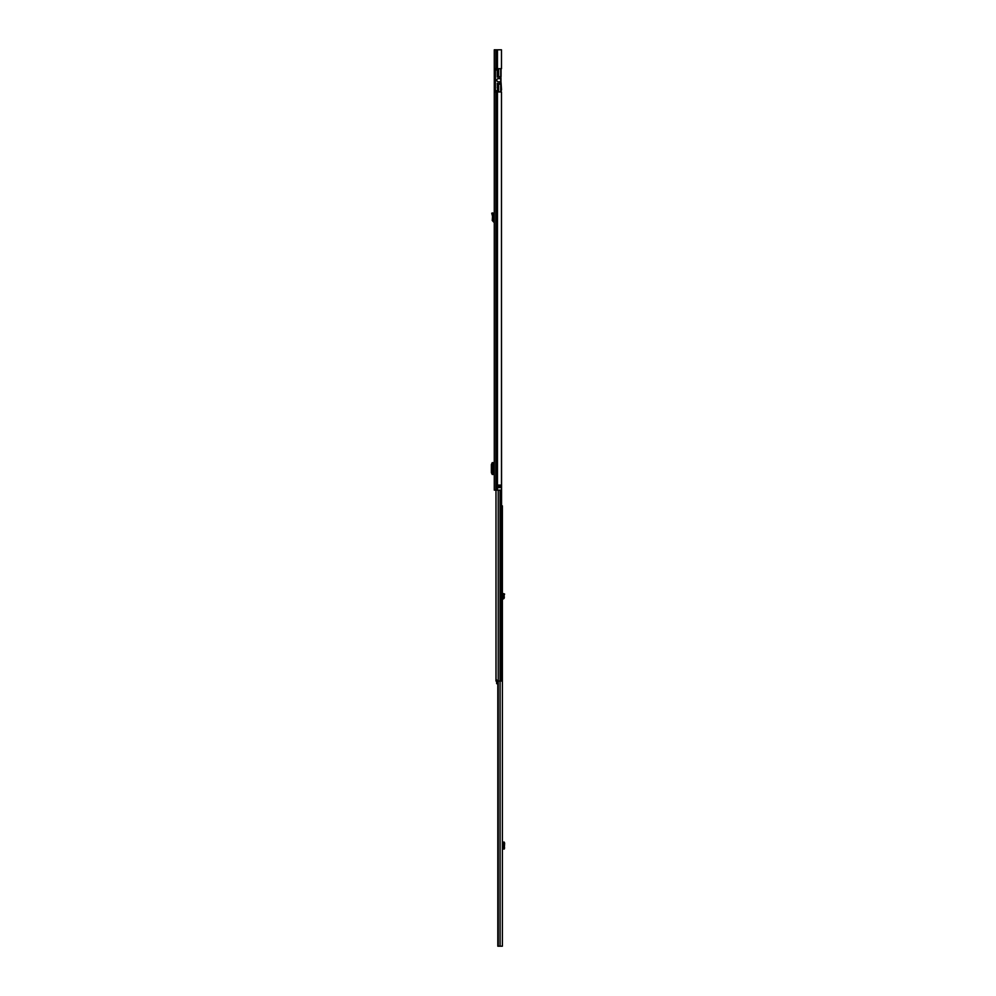 <?xml version="1.0" encoding="UTF-8"?>
<svg xmlns="http://www.w3.org/2000/svg" width="996" height="996" viewBox="0 0 996 996"><rect width="100%" height="100%" fill="white"/><g stroke="black" fill="none" stroke-linecap="round" stroke-linejoin="round"><path stroke-width="1.49" d="M493.369 220.527L492.236 220.44L492.559 216.344L493.705 216.294L492.559 216.344L491.725 213.206L492.821 212.907L493.705 216.294L493.369 220.527L494.277 220.9M492.236 220.44L493.605 221.996L494.277 221.461M497.477 77.066L500.751 76.53L500.751 68.674L498.672 68.674L501.474 68.674L501.474 49.8L494.277 49.8L494.277 490.132L501.474 490.132L501.474 91.943L498.672 91.943L500.751 91.943L500.751 84.087L497.477 84.087L497.477 83.365M494.153 466.551L494.153 470.573M495.41 69.932L497.477 69.932L495.41 69.932M495.41 90.686L495.41 70.019L497.29 70.019L497.29 77.066L500.976 77.066L500.727 78.373L499.22 78.696A0.635 0.635 0 0 1 498.896 78.684A1.606 1.606 0 0 0 496.817 80.215A1.606 1.606 0 0 0 498.896 81.747A0.635 0.635 0 0 1 499.22 81.734L500.727 82.058L500.976 83.365L497.29 83.365L497.602 90.599L495.41 90.686L497.801 90.686L497.602 87.86M497.602 485.102L500.664 485.102L500.727 487.554L497.514 487.554L497.602 485.102M494.277 91.943L494.277 68.674M494.153 462.679L492.161 462.692L492.161 474.42L494.153 474.445M492.136 474.196L491.377 472.702L491.377 464.472L492.161 462.916M499.868 485.102L499.868 487.617M497.514 485.164L498.299 487.617L498.859 485.102M497.29 87.947L497.477 85.021L498.672 85.021L498.672 91.943L494.651 91.943M497.477 85.967L497.353 83.365M494.651 68.674L498.672 68.674L498.672 75.596L497.477 75.596L497.477 69.932M498.672 76.53L498.672 75.596M497.477 76.53L497.477 75.596M498.672 85.021L498.672 84.087M497.353 85.183L497.477 84.087M500.751 76.53L500.751 84.087M501.063 68.674L501.063 76.53M501.063 90.935L501.374 90.325A1.257 1.257 0 0 0 501.511 89.764L501.063 82.506M497.602 90.686L497.477 87.86M497.801 90.686L497.801 87.86M501.063 84.087L501.063 91.943M500.976 82.369L500.976 78.062M497.29 76.256L497.29 77.066M504.275 594.886L504.623 594.064L503.578 593.616L502.955 595.197L504.275 594.886L503.229 594.45M501.648 505.868L502.382 505.868L502.382 946.2L497.813 946.2L497.975 681.052M502.382 594.189L502.382 593.255M502.382 864.204L502.382 858.975M501.474 304.315L501.648 681.052L498.224 681.052L498.249 946.2M502.382 849.015L503.578 848.094L503.578 843.151L502.382 842.093M504.213 842.093L503.08 842.093M503.229 842.205L504.275 842.205L504.623 843.151L503.578 843.151M504.287 849.015L504.623 843.151M504.101 848.916L502.98 848.928L502.98 842.18L502.955 848.941L502.955 842.168M504.101 848.941L502.955 848.941M504.213 849.015L503.08 849.015M502.382 597.874L503.154 597.513L502.955 595.197L504.101 595.297L504.213 596.542L503.08 596.641M502.382 599.007L502.918 598.982A1.444 1.444 0 0 0 504.287 597.413L504.213 596.542M502.382 516.09L502.382 518.281M501.474 298.9L501.474 300.543M495.983 681.052L495.983 490.132L496.02 681.052L498.224 681.052L498.224 490.132M497.813 681.276L496.668 681.276L496.668 682.248L497.813 682.248M496.668 682.248L496.668 683.667L497.813 683.667M496.668 679.87L496.668 681.276M492.036 214.364L493.132 214.078M493.605 221.996L493.667 220.875M497.465 49.8L497.465 68.674M497.465 91.943L497.465 490.132M497.129 49.8L497.129 68.674M497.129 91.943L497.129 490.132M495.884 49.8L495.884 68.674M495.884 91.943L495.884 490.132M493.543 462.679L493.543 474.445M492.186 474.42L492.186 462.704M499.307 485.102L500.727 485.164M500.727 487.554L498.859 487.554L498.859 485.164L499.307 487.617M498.859 487.617L498.237 487.554M501.063 83.452L497.477 83.452M500.092 681.052L500.092 946.2M502.856 849.015L502.856 842.093M504.623 847.957L503.578 847.957M504.275 848.891L503.229 848.891M500.067 490.132L500.067 681.052M500.764 490.132L500.764 681.052M501.025 490.132L501.025 681.052M497.813 681.052L497.813 946.2"/></g></svg>
